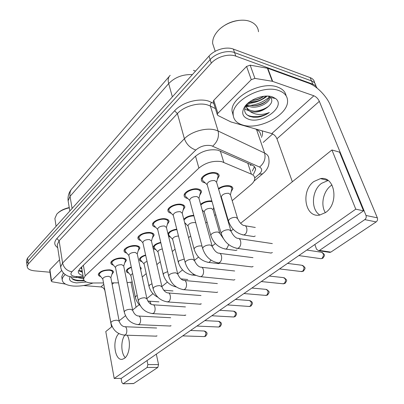 <?xml version="1.0" encoding="UTF-8"?>
<svg xmlns="http://www.w3.org/2000/svg" width="404" height="404" viewBox="0 0 404 404"><rect width="100%" height="100%" fill="white"/><g stroke="black" fill="none" stroke-linecap="round" stroke-linejoin="round"><path stroke-width="0.61" d="M140.042 266.862L141.223 268.458L140.668 269.771M218.423 188.532C222.104 186.168 225.871 185.259 229.73 185.815C231.775 186.289 232.82 187.229 232.861 188.633L231.209 191.648M100.717 276.568C99.116 276.149 98.303 275.457 98.283 274.483C99.652 271.432 103.464 269.882 109.731 269.827C112.166 270.119 113.413 270.887 113.479 272.129L111.953 274.336M113.423 265.13C111.721 264.701 110.863 263.958 110.837 262.908C110.651 260.338 117.811 257.358 122.634 258.02C125.048 258.343 126.285 259.151 126.351 260.434L124.791 262.762M126.775 253.126C124.967 252.682 124.048 251.889 124.018 250.758C123.821 248.026 131.275 244.859 136.188 245.617C138.582 245.97 139.809 246.814 139.87 248.147L138.274 250.606M140.824 240.516C138.9 240.057 137.916 239.213 137.88 237.986C137.668 235.072 145.44 231.704 150.455 232.563C152.818 232.957 154.03 233.835 154.091 235.214L152.454 237.815M155.631 227.245C153.571 226.775 152.52 225.876 152.475 224.548C152.247 221.437 160.363 217.837 165.478 218.817C167.817 219.241 169.008 220.165 169.064 221.584L167.387 224.341M171.256 213.262C169.049 212.792 167.918 211.832 167.862 210.388C167.62 207.055 176.109 203.202 181.325 204.313C183.628 204.778 184.805 205.742 184.855 207.207L183.143 210.125M187.769 198.51L187.683 198.49C185.365 198.011 184.173 196.995 184.113 195.445C183.845 191.875 192.748 187.729 198.071 188.986C200.333 189.491 201.49 190.496 201.535 192.011L199.783 195.112M205.247 182.916L204.798 182.835C202.52 182.315 201.349 181.255 201.288 179.654C201.005 175.826 210.358 171.352 215.792 172.776C218.003 173.316 219.135 174.366 219.18 175.927L217.387 179.219M232.199 200.672L251.005 184.714C253.439 182.618 254.692 180.543 254.757 178.497C254.737 176.583 253.606 175.129 251.364 174.129L221.746 161.661C213.337 160.423 205.722 162.565 198.894 168.079L85.199 275.871L83.557 278.846C83.86 281.512 86.88 282.901 92.612 283.007L103.525 282.936M81.825 268.625L81.658 267.054C80.881 267.877 80.962 268.554 81.901 269.084M251.318 164.781L250.662 165.494L250.328 164.342M142.228 277.008L146.218 273.624M156.853 264.595L160.282 261.691M172.281 251.51L175.068 249.142M188.567 237.688L190.643 235.931M205.793 223.074L207.055 222.003M214.706 215.509L215.756 214.62M224.043 207.59L224.387 207.297M127.108 282.739L132.199 281.962M111.858 282.881L118.513 282.84M200.596 204.257C203.889 201.768 207.641 200.672 211.847 200.965M185.941 223.912L184.926 223.654M183.78 219.221C186.178 216.898 189.501 215.6 193.758 215.327M170.533 237.123L168.599 236.396M167.912 233.568C169.463 231.315 172.412 229.841 176.765 229.139M155.899 249.682C154.096 249.278 153.172 248.516 153.136 247.394C153.601 245.162 156.141 243.486 160.752 242.365M141.981 261.646C140.284 261.247 139.42 260.529 139.39 259.489C139.698 257.651 141.774 256.156 145.617 255M128.735 273.043C127.134 272.66 126.321 271.983 126.295 271.013C126.497 269.503 128.159 268.195 131.28 267.079M250.233 105.464C257.414 104.51 263.716 101.768 269.145 97.248M257.378 101.056L248.036 103.101L257.378 101.056M26.876 264.226L26.785 263.509L27.937 261.024L210.151 59.615C215.696 53.227 227.568 49.808 234.583 52.601L311.499 80.906C314.251 81.977 315.726 83.734 315.923 86.188C315.726 83.734 314.251 81.977 311.499 80.906L234.583 52.601C227.568 49.808 215.696 53.227 210.151 59.615L27.937 261.024L26.785 263.509L26.876 264.226M26.502 261.277L26.412 260.555L27.558 258.055L209.014 56.09C214.529 49.692 226.361 46.283 233.366 49.091L310.161 77.629C312.898 78.704 314.373 80.467 314.585 82.921M253.419 174.412L255.611 169.599C255.575 167.685 254.459 166.216 252.258 165.201L217.897 150.167C209.474 148.839 201.869 150.98 195.082 156.59L79.861 268.695L78.27 271.675C78.331 273.513 79.906 274.801 82.997 275.543M50 272.24L34.557 270.847C29.846 270.316 27.381 268.862 27.164 266.478L28.32 264.004L211.297 63.165C216.867 56.787 228.785 53.363 235.81 56.131L312.848 84.199C315.019 85.017 316.403 86.305 317.004 88.057M272.66 133.946L263.176 142.44M82.467 272.397L78.553 270.478M254.459 166.711L252.308 171.033M216.579 182.28L218.13 176.159C218.089 174.781 217.089 173.856 215.13 173.377C210.338 172.124 202.096 176.068 202.343 179.447L202.505 180.315L204.096 181.82M230.82 230.573L216.559 182.214L214.751 180.563C210.671 180.406 208.105 181.618 207.05 184.204L207.257 184.936M230.421 194.819L231.851 188.865C231.815 187.628 230.891 186.799 229.088 186.38C225.371 185.891 221.877 186.82 218.609 189.163M237.496 218.15L230.406 194.773L228.74 193.299C224.811 193.193 222.326 194.354 221.286 196.788L221.483 197.45M198.925 198.213L200.515 192.223C200.47 190.89 199.45 190.001 197.45 189.557C192.753 188.451 184.906 192.102 185.138 195.253L185.284 196.051L186.668 197.42M212.07 245.784L198.904 198.142L197.056 196.561C193.107 196.445 190.637 197.581 189.643 199.975L189.814 200.621M182.234 213.267L183.86 207.404C183.815 206.111 182.775 205.257 180.739 204.848C176.134 203.874 168.655 207.272 168.867 210.211L168.998 210.939L170.21 212.186M194.38 260.115L182.219 213.196L180.336 211.681C176.508 211.595 174.124 212.666 173.185 214.898L173.326 215.458M166.438 227.518L168.089 221.771C168.044 220.513 166.988 219.7 164.923 219.322C160.408 218.463 153.257 221.634 153.454 224.382L153.576 225.053L154.631 226.179M177.669 273.649L166.418 227.442L164.504 225.993C160.792 225.937 158.489 226.952 157.6 229.028L157.722 229.523M151.46 241.016L153.136 235.386C153.086 234.168 152.015 233.391 149.924 233.047C143.925 232.977 140.228 234.572 138.835 237.835L139.875 239.471M161.852 286.441L151.439 240.946L149.5 239.562C145.894 239.532 143.667 240.491 142.829 242.43L142.925 242.865M212.044 201.647L211.716 201.576C207.444 201.172 203.803 202.303 200.793 204.974M219.645 232.82L213.059 209.742L211.353 208.328C207.545 208.252 205.151 209.348 204.172 211.61L204.333 212.196M193.9 215.852C189.208 216.095 185.916 217.524 184.017 220.145M184.694 222.745L184.956 222.907M195.763 222.811L194.89 222.564C191.193 222.518 188.885 223.553 187.956 225.659L188.092 226.174M176.881 229.593C171.973 230.416 169.19 232.058 168.524 234.517L169.589 236.128M178.492 236.007C175.159 236.284 173.19 237.279 172.574 238.996L172.685 239.451M325.366 212.676C320.382 204.924 323.22 191.233 331.002 185.623L331.972 184.946M328.093 180.497L321.508 183.355C311.6 190.425 310.565 209.656 319.892 215.034C310.565 209.656 311.6 190.425 321.508 183.355L328.093 180.497M249.283 106.414L246.389 106.484M213.378 102.121L213.201 101.561L213.777 100.338L217.852 113.307L251.278 79.664L246.581 66.423L250.177 65.175L267.791 68.296L308.767 83.199C316.645 85.936 326.695 96.182 330.305 105.116L377.351 217.842C377.861 219.488 377.457 220.847 376.144 221.917L364.792 219.614C366.105 218.524 366.509 217.14 366.009 215.473L319.332 101.328C318.059 98.677 316.241 96.829 313.873 95.783L272.286 81.27L254.919 78.406L251.278 79.664M213.777 100.338L246.581 66.423M314.852 244.501L316.559 249.268L318.68 250.727L319.463 250.404L330.841 252.116L376.144 221.917M330.841 252.116L329.002 252.273M319.463 250.404L364.792 219.614M292.35 181.76L276.937 138.774C275.816 136.204 274.089 134.471 271.756 133.588L230.957 121.947L217.943 115.493L217.261 114.514L213.201 101.561M217.852 113.307L217.261 114.514M49.722 270.291L49.914 269.746L51.5 280.745L61.706 270.473M49.914 269.746L59.55 259.777M156.328 354.141L158.555 364.58L157.807 367.438L147.122 367.458L147.869 364.565L147.046 360.565M121.064 378.371L121.801 382.381L122.998 383.785L133.749 383.477L157.807 367.438M133.749 383.477L133.239 383.593M123.25 383.674L147.122 367.458M124.791 335.158C120.67 340.769 120.897 353.328 125.26 357.631C120.897 353.328 120.67 340.769 124.791 335.158M136.072 307.222L130.936 282.234M111.575 326.892L104.909 290.713C104.313 288.562 102.975 287.305 100.899 286.931L83.547 285.542M51.5 280.745L51.288 281.164L52.141 281.78L65.519 284.103M242.759 125.038C236.653 123.19 233.462 119.695 233.179 114.549C231.643 100.859 262.787 84.148 278.977 90.612C284.497 92.642 287.36 96.001 287.562 100.687C288.562 114.852 259.014 130.452 242.759 125.038M233.254 115.675L232.032 111.055C230.472 97.303 261.489 80.583 277.659 87.107C282.548 88.89 285.36 91.779 286.108 95.783M214.428 48.899L212.625 43.44C212.453 39.43 214.08 35.411 217.498 31.371C225.028 22.301 241.299 17.539 250.637 21.705L252.293 22.498C256.101 24.7 258.166 27.78 258.489 31.749M221.826 27.326C227.018 23.336 232.83 21.008 239.259 20.341M246.905 104.141L248.505 104.949L252.515 105.772C257.01 105.888 261.06 104.777 264.665 102.424C267.367 100.571 268.907 98.662 269.281 96.697M246.465 104.803L248.97 106.297C256.52 109.63 270.226 102.99 269.852 97.324L269.847 97.031M251.743 100.455C255.692 100.349 259.242 99.298 262.388 97.303L263.863 96.258M249.924 101.636C256.449 102.076 261.792 100.227 265.958 96.086M245.97 105.489C246.43 107.782 247.894 109.408 250.369 110.363L254 111.145C258.792 111.358 263.105 110.176 266.933 107.615L267.296 107.358C271.993 103.611 273.018 100.303 270.382 97.435L268.195 96.233M267.296 107.358C261.898 111.433 256.404 112.868 250.813 111.661L250.111 111.413C247.814 110.277 246.566 108.56 246.374 106.252L246.061 105.333M246.496 104.661L246.374 106.252M272.392 96.874L275.563 98.531C286.32 106.338 262.56 124.195 248.783 119.311C242.284 116.918 241.016 112.59 244.986 106.323C250.081 99.01 264.564 93.986 272.392 96.874M246.788 104.252C243.238 109.832 244.167 113.867 249.566 116.357L253.182 117.216L257.515 117.266C261.832 116.564 265.771 114.978 269.332 112.514C262.287 115.327 256.091 115.13 250.743 111.933L250.111 111.413M253.752 100.227L253.121 100.399M252.207 100.45C256.5 99.904 260.353 98.51 263.767 96.273M246.4 105.267L247.394 105.51M253.611 105.803C258.454 105.262 262.746 103.677 266.478 101.045M244.678 109.045L249.132 110.863M255.06 111.201C260.327 110.681 264.953 108.959 268.928 106.045M246.576 114.524C251.47 118.094 262.615 116.988 269.332 112.514M245.849 105.697L246.223 105.818M246.364 105.858L249.419 106.459M92.976 283.007C86.512 285.436 79.967 286.446 73.336 286.042C66.231 285.345 62.519 283.214 62.196 279.649C62.241 277.982 63.261 276.291 65.251 274.569M61.938 277.942L61.746 276.679L63.413 272.937M55.085 219.786L54.888 218.503L56.742 214.201C59.428 211.267 63.61 209.136 69.291 207.818M57.944 212.999C60.57 210.509 64.337 208.691 69.246 207.555M86.234 281.982L76.639 282.901C70.584 282.164 68.417 280.139 70.145 276.831M71.341 277.109C71.548 278.316 72.493 279.28 74.184 280.002L77.149 280.785L83.714 280.81L77.437 280.825M83.552 278.821L77.664 277.518M71.887 278.376C74.69 280.204 78.699 280.81 83.916 280.199M155.671 336.138L157.055 335.865M169.569 326.003L171.094 325.72M217.589 263.464L218.756 263.625L219.842 263.12M234.557 250.278L235.855 250.485L237.057 249.93M199.49 304.156L201.349 303.848M215.625 292.355L216.726 292.476L217.69 292.036M232.618 279.906L233.86 280.058L234.921 279.578M250.551 266.751L251.95 266.948L253.121 266.423M184.158 315.357L185.84 315.059M252.444 236.35L253.909 236.608L255.237 236.002M269.498 252.828L271.079 253.076L272.382 252.5M118.837 333.613C111.832 340.037 114.781 361.474 122.553 359.222L124.417 358.353C129.482 355.101 131.138 341.425 127.23 335.239M325.543 212.549C339.385 203.525 334.951 175.629 320.498 178.618L313.852 181.532C300.551 190.925 304.899 218.019 319.62 215.079L325.543 212.549M112.085 326.483L105.787 331.538L114.201 378.462L355.772 209.171L331.936 149.975L240.607 223.301M233.204 229.24L231.002 231.007M215.393 243.541L212.206 246.097M198.531 257.08L194.481 260.333M182.552 269.907L177.73 273.776M167.387 282.083L161.883 286.502M152.97 293.658L146.864 298.561L137.219 253.757L135.259 252.439C131.754 252.434 129.598 253.343 128.8 255.156L128.876 255.54M139.254 304.666L132.628 309.989M125.487 315.721L119.099 320.852M114.201 378.462L121.301 378.366L363.529 210.832L339.567 152.156L331.936 149.975M355.772 209.171L363.529 210.832M137.234 253.833L138.941 248.309C138.885 247.132 137.804 246.389 135.688 246.071C129.856 246.046 126.275 247.561 124.952 250.611L125.866 252.101M123.715 266.009L125.442 260.59C125.381 259.454 124.291 258.742 122.16 258.459C116.483 258.469 113.014 259.908 111.751 262.767L112.559 264.125M132.638 310.05L123.7 265.938L121.72 264.676C118.311 264.701 116.221 265.559 115.458 267.261L115.524 267.599M110.847 277.599L112.59 272.276C112.529 271.18 111.428 270.498 109.277 270.241C103.752 270.291 100.384 271.66 99.182 274.351L99.899 275.589M119.119 320.963L110.832 277.528L108.838 276.326C105.515 276.371 103.49 277.189 102.762 278.79L102.818 279.088M160.848 242.779C156.742 243.763 154.48 245.248 154.055 247.233L155 248.707M162.307 248.96C159.701 249.521 158.252 250.419 157.954 251.667L158.05 252.071M145.703 255.399C142.359 256.419 140.557 257.732 140.294 259.338L141.127 260.681M147.046 261.449C145.188 262.07 144.188 262.827 144.051 263.721L144.127 264.08M131.366 267.468C128.735 268.453 127.341 269.584 127.179 270.872L127.922 272.104M132.613 273.468L130.805 275.21L130.871 275.528M220.332 151.025L223.786 162.322M81.371 270.907L82.229 271.018M195.521 156.176L198.894 168.079M247.803 163.221L251.364 174.129M83.386 265.271L85.199 275.871M195.491 71.144L193.466 70.321M169.185 76.492L72.377 188.229C70.301 190.223 69.523 192.925 70.038 196.339L68.114 200.798L68.357 202.252M192.38 74.604C182.83 74.23 174.927 77.225 168.68 83.593C167.716 79.876 168.216 77.124 170.185 75.336M172.372 96.879L168.68 83.593L70.038 196.339L72.099 208.484M27.558 258.055L28.32 264.004M209.014 56.09L211.297 63.165M233.366 49.091L235.81 56.131M310.161 77.629L312.848 84.199M254.722 177.937L259.151 174.159C262.373 171.104 262.499 168.736 259.53 167.044L211.262 145.647C205.55 144.728 200.409 146.177 195.834 150L71.887 271.791C69.862 274.316 71.114 275.907 75.639 276.558L83.179 276.609M60.868 268.206L60.635 266.872L62.585 263.034L184.401 138.739C191.112 131.583 206.222 127.295 215.327 129.992L218.115 131.007L210.393 106.06L207.641 104.974C198.652 102.071 183.891 106.282 177.406 113.575L59.13 240.744L57.247 244.718L57.439 245.97M57.701 247.682C54.101 245.188 53.818 242.153 56.838 238.577L174.599 110.802L177.406 113.575L184.401 138.739C186.486 144.379 190.294 148.132 195.834 150M75.285 277.518L76.068 277.523L77.063 276.619M174.599 110.802C181.856 102.55 198.526 97.793 208.631 101.116L213.782 103.409M262.196 130.861C262.817 132.881 262.565 135.057 261.433 137.385M212.661 146.127C217.473 141.885 219.291 136.845 218.115 131.007L264.625 153.071L256.525 129.497L255.384 128.916M259.53 167.044C264.196 163.211 265.898 158.555 264.625 153.071C267.372 154.424 268.776 156.343 268.837 158.817C269.726 164.827 267.655 169.821 262.625 173.806L263.297 173.24M260.782 135.502C260.671 132.936 259.252 130.936 256.525 129.497L256.449 129.219M215.408 108.605L210.393 106.06C210.115 104.671 210.56 103.434 211.726 102.348M71.887 271.791C66.938 270.847 63.837 267.928 62.585 263.034L59.13 240.744L56.838 238.577M259.151 174.159L262.625 173.806L254.05 181.093M82.27 271.241L79.482 271.236M306.813 250.061L320.882 252.152C323.877 253.182 324.255 255.247 322.023 258.338L321.099 258.706L319.993 258.555M322.993 258.106L322.023 258.338M235.987 248.187L237.481 248.404L238.734 247.819C242.178 245.45 241.021 237.426 237.401 238.365C235.022 237.461 232.891 235.088 231.017 231.25L229.209 229.795C226.538 229.588 224.144 230.285 222.033 231.886L221.129 233.376L221.326 234.047M242.279 234.764L243.668 234.987L244.955 234.396C248.177 232.138 247.167 224.75 243.774 225.548C241.511 224.649 239.486 222.397 237.693 218.786L236.027 217.403C233.527 217.18 231.28 217.837 229.27 219.382L228.391 220.867L228.583 221.503M287.522 263.403L301.536 265.201C304.389 266.226 304.752 268.246 302.626 271.261L300.813 271.478M303.601 271.008L302.626 271.261M217.251 262.802L218.564 262.964L219.685 262.433C222.958 260.196 221.862 252.278 218.428 253.197C216.034 252.374 213.969 250.101 212.231 246.374L210.383 244.991C207.742 244.824 205.424 245.501 203.429 247.011L202.616 248.349L202.778 248.935M269.241 276.048L283.184 277.578C285.911 278.598 286.259 280.578 284.229 283.517L282.608 283.734M285.204 283.249L284.229 283.517M199.561 276.578L200.712 276.7L201.722 276.22C204.838 274.094 203.793 266.286 200.536 267.19C198.132 266.443 196.127 264.256 194.516 260.636L192.627 259.317C190.021 259.191 187.774 259.843 185.88 261.272L185.153 262.479L185.284 262.994M251.899 288.042L265.756 289.335C268.362 290.35 268.695 292.289 266.751 295.152L265.297 295.369M267.736 294.88L266.751 295.152M182.825 289.592L183.84 289.678L184.754 289.244C187.719 287.229 186.729 279.528 183.638 280.406C181.229 279.725 179.28 277.624 177.78 274.104L175.856 272.851C173.286 272.761 171.104 273.392 169.311 274.74L168.65 275.836L168.761 276.286M235.416 299.445L249.187 300.515C251.677 301.525 251.99 303.429 250.132 306.222L248.824 306.434M251.116 305.934L250.132 306.222M166.973 301.899L168.7 301.566C171.523 299.652 170.589 292.057 167.65 292.915C165.241 292.294 163.342 290.269 161.943 286.84L159.994 285.653C157.454 285.593 155.333 286.204 153.636 287.486L153.126 288.87M223.266 238.375L219.806 233.386L218.099 232.058C215.635 231.876 213.448 232.512 211.544 233.972L210.752 235.315L210.913 235.88M228.73 244.657L226.841 248.536L225.679 249.076L224.447 248.904M202.025 246.147L201.142 245.925C198.702 245.778 196.581 246.395 194.773 247.778L194.056 249L194.188 249.495M210.989 260.146L209.53 262.039L208.646 262.408L207.555 262.277M184.285 259.025L178.881 260.858L178.336 262.408M193.748 274.336L192.496 275.048L191.526 274.947M276.937 138.774L319.332 101.328M271.756 133.588L313.873 95.783M267.791 68.296L272.675 81.371M366.009 215.473L377.351 217.842M272.286 81.27L267.408 68.195M250.177 65.175L254.919 78.406M112.13 284.33L113.787 282.871M100.899 286.931L103.788 284.34M147.869 364.565L158.555 364.58M267.302 96.071C261.378 100.566 254.788 103.055 247.526 103.555M219.731 310.287L233.406 311.161C235.79 312.171 236.088 314.034 234.305 316.761L233.123 316.968M235.29 316.468L234.305 316.761M151.934 313.56L153.485 313.241C156.181 311.418 155.298 303.934 152.505 304.773C150.096 304.202 148.243 302.253 146.94 298.909L144.96 297.783C142.455 297.753 140.395 298.344 138.779 299.556L138.309 300.808M204.793 320.619L218.367 321.316C220.645 322.316 220.927 324.149 219.221 326.811L218.15 327.008M220.205 326.508L219.221 326.811M137.648 324.624L139.047 324.321C141.622 322.589 140.789 315.206 138.128 316.019C135.729 315.504 133.921 313.615 132.704 310.358L130.699 309.292C128.23 309.282 126.225 309.858 124.684 311.014L124.255 312.141M190.547 330.477L204.01 331.002C206.192 332.002 206.464 333.8 204.823 336.401L203.848 336.588M205.808 336.088L204.823 336.401M124.063 335.133L125.331 334.85C127.79 333.199 127.008 325.922 124.472 326.715C122.079 326.24 120.316 324.417 119.175 321.236L117.15 320.226C114.716 320.241 112.767 320.796 111.297 321.897L110.898 322.917M167.66 271.634L163.797 273.276L163.297 274.675M151.995 283.78L149.47 285.072L149.005 286.34M137.193 295.455L135.835 296.294L135.401 297.445M147.718 300.869L148.586 301.131C149.849 301.056 150.636 302.071 150.955 304.177M141.223 268.458L141.092 267.832M232.861 188.633L232.467 187.34M113.479 272.129L113.362 271.538M126.351 260.434L126.21 259.767M139.87 248.147L139.703 247.384M154.091 235.214L153.889 234.35M169.064 221.584L168.822 220.609M184.855 207.207L184.567 206.096M201.535 192.011L201.182 190.749M219.18 175.927L218.751 174.488M78.699 270.624L82.214 270.922M81.664 267.66L83.557 278.846M69.826 211.014L68.114 200.798C67.655 196.501 68.751 192.678 71.402 189.33M26.412 260.555L27.164 266.478M57.474 246.188L60.635 266.872C61.312 271.19 63.802 274.281 68.104 276.139L74.073 277.467L83.33 277.503M254.783 167.105L255.611 169.599M322.114 252.374C325.18 255.166 325.195 254.934 322.771 258.252L321.099 258.706L298.819 255.591M202.343 179.447L201.879 177.811M207.141 184.709L202.505 180.315M207.05 184.204L221.129 233.376C223.988 241.779 229.437 246.788 237.481 248.404L271.175 253.061M217.756 174.892L217.271 173.276M238.895 238.592L272.326 243.607M221.367 197.238L220.842 196.738M221.286 196.788L228.391 220.867C231.098 228.664 236.189 233.371 243.668 234.987L254 236.593M231.507 187.729L231.048 186.234M245.162 225.78L255.293 227.462M302.616 265.367C305.767 268.14 305.757 267.842 303.374 271.155L301.788 271.594L279.538 268.928M185.138 195.253L184.714 193.667M189.723 200.44L185.284 196.051M189.643 199.975L202.616 248.349C205.313 256.616 210.63 261.489 218.564 262.964L252.04 266.928M200.202 191.112L199.768 189.542M219.736 253.369L252.965 257.676M284.133 277.705C287.33 280.386 287.33 280.139 284.977 283.401L283.467 283.82L261.272 281.558M168.867 210.211L168.483 208.671M173.26 215.322L168.998 210.939M173.185 214.898L185.153 262.479C187.703 270.614 192.89 275.351 200.712 276.7L233.946 280.038M183.603 206.429L183.204 204.904M201.692 267.317L234.673 270.988M266.595 289.431C269.847 292.087 269.806 291.744 267.504 295.026L266.059 295.435L243.945 293.541M153.454 224.382L153.106 222.892M157.671 229.416L153.576 225.053M157.6 229.028L168.65 275.836C171.033 283.81 176.099 288.426 183.84 289.678L216.807 292.456M167.882 220.912L167.519 219.438M184.658 280.502L217.382 283.593M249.924 300.586C251.682 301.53 252.46 302.318 252.258 302.939C252.778 303.268 252.318 304.318 250.879 306.091L249.5 306.479L227.487 304.924M138.835 237.835L138.522 236.391M142.89 242.784L138.946 238.446M142.829 242.43L153.035 288.476C155.323 296.344 160.267 300.844 167.872 301.965L200.556 304.232M152.964 234.628L152.636 233.204M168.554 292.986L200.995 295.556M204.247 212.024L202.177 209.989M204.172 211.61L210.752 235.315C213.317 243.001 218.291 247.591 225.679 249.076L235.946 250.465M213.075 209.797L213.696 207.419M188.027 226.038L184.653 222.599M187.956 225.659L194.056 249C196.485 256.57 201.354 261.045 208.646 262.408L218.837 263.61M168.524 234.517L168.19 233.138M172.634 239.345L168.635 235.118M172.574 238.996L178.23 261.969C180.537 269.433 185.295 273.791 192.496 275.048L195.637 275.371M318.68 250.727L330.058 252.429M122.998 383.785L133.497 383.588M51.288 281.164L49.702 270.17M233.179 114.549L232.032 111.055M215.221 51.298L212.625 43.44M269.852 97.324L269.715 96.945M270.382 97.435L275.563 98.531M246.743 104.298L244.986 106.323M274.19 97.985L274.291 98.258M62.196 279.649L61.746 276.679M56.09 226.301L54.888 218.503M320.498 178.618L328.043 180.462M234.062 311.216C235.83 312.13 236.608 312.893 236.406 313.509C236.921 313.832 236.471 314.868 235.057 316.62L233.729 316.999L211.837 315.751M124.952 250.611L124.669 249.223M128.856 255.485L125.053 251.177M128.8 255.156L138.239 300.46C140.405 308.201 145.238 312.58 152.732 313.605L185.118 315.413M138.794 247.642L138.496 246.263M153.303 304.823L185.451 306.919M218.953 321.352C220.72 322.235 221.503 322.983 221.291 323.589C221.811 323.872 221.372 324.897 219.968 326.659L218.69 327.028L196.93 326.063M111.751 262.767L111.489 261.428M115.514 267.564L111.842 263.292M115.458 267.261L124.195 311.832C126.25 319.448 130.972 323.72 138.36 324.654L170.432 326.043M125.321 259.999L125.048 258.671M138.845 316.059L170.68 317.726M204.535 331.033C206.308 331.891 207.09 332.618 206.873 333.214C207.388 333.482 206.954 334.492 205.57 336.244L204.338 336.603L182.714 335.891M99.182 274.351L98.945 273.054M102.808 279.068L99.263 274.831M102.762 278.79L110.847 322.644C112.802 330.134 117.418 334.305 124.7 335.158L156.454 336.163M112.489 271.756L112.241 270.473M125.109 326.74L156.631 328.013M154.055 247.233L153.752 245.895M158.009 251.985L154.156 247.783M157.954 251.667L163.206 274.286C165.196 281.194 169.554 285.426 176.28 286.971M180.891 278.866L187.774 279.523M140.294 259.338L140.011 258.045M144.102 264.019L140.385 259.848M144.051 263.721L148.924 285.997C150.162 291.067 153.161 294.834 157.924 297.294M163.691 290.193L172.998 290.956M127.179 270.872L126.922 269.62M130.851 275.483L127.26 271.342M130.805 275.21L135.34 297.142C136.022 300.399 137.668 303.247 140.284 305.682M149.278 301.177L158.939 301.844"/></g></svg>
